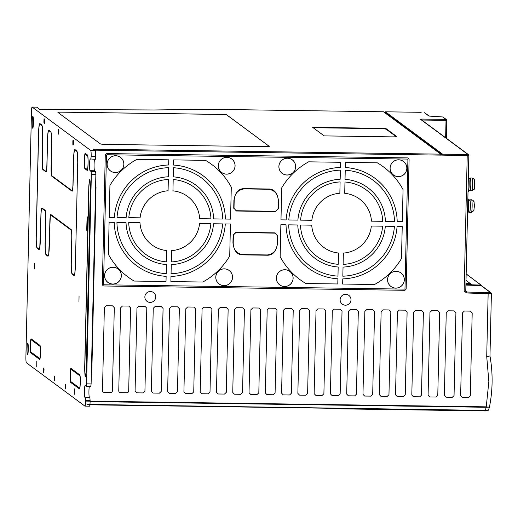 <?xml version="1.0" encoding="UTF-8"?>
<svg xmlns="http://www.w3.org/2000/svg" width="518" height="518" viewBox="0 0 518 518"><rect width="100%" height="100%" fill="white"/><g stroke="black" fill="none" stroke-linecap="round" stroke-linejoin="round"><path stroke-width="0.78" d="M471.807 190.708A6.365 0.686 -89.2 0 0 471.859 190.728L474.32 188.753L474.974 183.877L474.449 180.037L473.446 178.47L472.04 177.998L470.279 177.972L470.007 178.419M474.093 189.057C474.65 191.148 474.935 178.509 474.307 179.733M471.309 212.464A6.365 0.686 -89.2 0 0 471.367 212.484L473.828 210.509L474.482 205.633L473.951 201.793L472.953 200.226L469.781 199.728M473.601 210.813C474.158 212.904 474.443 200.265 473.815 201.489M221.374 114.407A4.882 0.376 1.3 0 0 221.341 114.407L61.642 112.115A4.856 0.376 1.3 0 0 57.899 112.387A4.856 0.376 1.3 0 0 57.932 112.438L100.447 143.926A4.895 0.376 1.3 0 0 105.84 144.386L264.957 146.665A4.856 0.376 1.3 0 0 269.302 146.393A4.856 0.376 1.3 0 0 269.295 146.374L226.748 114.86A4.882 0.376 1.3 0 0 221.374 114.407M269.289 146.419L226.748 114.905A4.882 0.376 1.3 0 0 221.374 114.452A4.882 0.376 1.3 0 0 221.341 114.452L221.341 114.407M469.839 190.242L470.085 190.702L471.859 190.728A6.365 0.686 -89.2 0 0 472.623 184.861A6.365 0.686 -89.2 0 0 472.092 178.017A6.365 0.686 -89.2 0 0 472.04 177.998M470.033 190.682C470.454 190.585 470.726 188.636 470.856 184.835C470.901 180.97 470.72 178.691 470.325 177.991L470.273 177.972M468.913 178.406L470.312 178.445C470.687 179.073 470.849 181.196 470.81 184.803C470.687 188.351 470.435 190.164 470.046 190.229L468.745 190.229M468.026 191.582L468.266 191.582A7.278 0.783 -89.2 0 0 469.146 184.881A7.278 0.783 -89.2 0 0 468.473 177.033L468.356 177.033M469.347 211.998L469.593 212.458L471.367 212.484A6.365 0.686 -89.2 0 0 472.131 206.617A6.365 0.686 -89.2 0 0 471.6 199.773A6.365 0.686 -89.2 0 0 471.548 199.754M469.541 212.438C469.962 212.348 470.234 210.399 470.363 206.591C470.409 202.726 470.227 200.447 469.832 199.747L469.515 200.181M468.421 200.162L469.82 200.201C470.195 200.835 470.357 202.952 470.312 206.559C470.195 210.107 469.943 211.92 469.554 211.985L468.246 211.985M467.534 213.338L467.773 213.345A7.278 0.783 -89.2 0 0 468.648 206.637A7.278 0.783 -89.2 0 0 467.981 198.789L467.864 198.789M348.808 295.377A5.458 5.407 -53.5 0 1 347.941 304.636A5.458 5.407 -53.5 0 1 340.138 299.682A5.458 5.407 -53.5 0 1 348.815 295.377A5.458 5.407 -53.5 0 1 347.941 304.629A5.458 5.407 -53.5 0 1 342.314 304.144M144.859 296.879A5.458 5.407 -53.5 0 1 153.529 292.573A5.458 5.407 -53.5 0 1 152.655 301.826A5.458 5.407 -53.5 0 1 144.859 296.879M153.529 292.573A5.458 5.407 -53.5 0 1 152.655 301.832A5.458 5.407 -53.5 0 1 147.034 301.346M34.266 265.721L34.583 263.286L34.829 266.135L34.505 268.564L34.266 265.721M34.531 268.557L34.609 263.299M78.956 301.489L79.053 296.225M36.746 366.517L36.797 361.065M74.255 394.327L74.352 388.876M27.59 354.849A5.912 0.635 90.8 0 1 27.072 348.478A5.912 0.635 90.8 0 1 27.758 343.033A5.912 0.635 90.8 0 1 28.283 349.41A5.912 0.635 90.8 0 1 27.564 354.856A5.912 0.635 90.8 0 1 27.027 348.478A5.912 0.635 90.8 0 1 27.739 343.033M32.731 128.211A5.912 0.635 90.8 0 1 32.213 121.84A5.912 0.635 90.8 0 1 32.899 116.395A5.912 0.635 90.8 0 1 33.424 122.766A5.912 0.635 90.8 0 1 32.712 128.211A5.912 0.635 90.8 0 1 32.168 121.84A5.912 0.635 90.8 0 1 32.88 116.395M236.376 210.722L275.544 211.286L278.024 208.883L278.205 200.997C278.172 194.412 275.071 190.507 268.9 189.271L244.017 188.915C237.781 189.983 234.505 193.797 234.188 200.362L234.006 208.255L236.376 211.014L234.006 208.255M107.103 164.031A8.443 8.366 -53.5 0 1 115.682 155.737A8.443 8.366 -53.5 0 1 123.886 164.271A8.443 8.366 -53.5 0 1 115.3 172.565A8.443 8.366 -53.5 0 1 107.103 164.031M107.142 164.025A8.392 8.32 -53.5 0 1 115.676 155.782A8.392 8.32 -53.5 0 1 123.828 164.264A8.392 8.32 -53.5 0 1 115.3 172.513A8.392 8.32 -53.5 0 1 107.142 164.025M218.305 165.624A8.443 8.366 -53.5 0 1 226.884 157.33A8.443 8.366 -53.5 0 1 235.088 165.864A8.443 8.366 -53.5 0 1 226.502 174.158A8.443 8.366 -53.5 0 1 218.305 165.624M218.35 165.624A8.392 8.32 -53.5 0 1 226.884 157.375A8.392 8.32 -53.5 0 1 235.036 165.864A8.392 8.32 -53.5 0 1 226.502 174.106A8.392 8.32 -53.5 0 1 218.35 165.624M278.878 166.498A8.443 8.366 -53.5 0 1 287.464 158.204A8.443 8.366 -53.5 0 1 295.661 166.738A8.443 8.366 -53.5 0 1 287.082 175.032A8.443 8.366 -53.5 0 1 278.878 166.498M278.924 166.492A8.392 8.32 -53.5 0 1 287.458 158.249A8.392 8.32 -53.5 0 1 295.61 166.731A8.392 8.32 -53.5 0 1 287.076 174.98A8.392 8.32 -53.5 0 1 278.924 166.492M390.08 168.091A8.443 8.366 -53.5 0 1 398.666 159.797A8.443 8.366 -53.5 0 1 406.863 168.331A8.443 8.366 -53.5 0 1 398.284 176.625A8.443 8.366 -53.5 0 1 390.08 168.091M390.125 168.091A8.392 8.32 -53.5 0 1 398.659 159.842A8.392 8.32 -53.5 0 1 406.811 168.331A8.392 8.32 -53.5 0 1 398.277 176.573A8.392 8.32 -53.5 0 1 390.125 168.091M387.555 279.597A8.443 8.366 -53.5 0 1 396.134 271.303A8.443 8.366 -53.5 0 1 404.331 279.837A8.443 8.366 -53.5 0 1 395.752 288.131A8.443 8.366 -53.5 0 1 387.555 279.597M387.594 279.597A8.392 8.32 -53.5 0 1 396.128 271.348A8.392 8.32 -53.5 0 1 404.28 279.837A8.392 8.32 -53.5 0 1 395.746 288.079A8.392 8.32 -53.5 0 1 387.594 279.597M215.773 277.13A8.443 8.366 -53.5 0 1 224.359 268.842A8.443 8.366 -53.5 0 1 232.556 277.376A8.443 8.366 -53.5 0 1 223.977 285.664A8.443 8.366 -53.5 0 1 215.773 277.13M215.818 277.13A8.392 8.32 -53.5 0 1 224.352 268.881A8.392 8.32 -53.5 0 1 232.504 277.37A8.392 8.32 -53.5 0 1 223.97 285.612A8.392 8.32 -53.5 0 1 215.818 277.13M104.571 275.537A8.443 8.366 -53.5 0 1 113.151 267.243A8.443 8.366 -53.5 0 1 121.354 275.777A8.443 8.366 -53.5 0 1 112.769 284.071A8.443 8.366 -53.5 0 1 104.571 275.537M104.617 275.531A8.392 8.32 -53.5 0 1 113.144 267.288A8.392 8.32 -53.5 0 1 121.303 275.77A8.392 8.32 -53.5 0 1 112.769 284.019A8.392 8.32 -53.5 0 1 104.617 275.531M276.347 278.004A8.443 8.366 -53.5 0 1 284.932 269.71A8.443 8.366 -53.5 0 1 293.13 278.244A8.443 8.366 -53.5 0 1 284.55 286.538A8.443 8.366 -53.5 0 1 276.347 278.004M276.392 277.998A8.392 8.32 -53.5 0 1 284.926 269.755A8.392 8.32 -53.5 0 1 293.078 278.237A8.392 8.32 -53.5 0 1 284.544 286.486A8.392 8.32 -53.5 0 1 276.392 277.998M340.553 408.411L341.168 408.864L485.321 410.936L487.593 410.878L487.606 410.437M40.372 239.821C40.151 246.179 39.692 249.449 38.992 249.618L37.063 248.187C36.389 247.002 36.098 243.182 36.169 236.707L38.513 133.359C38.733 127.001 39.193 123.731 39.886 123.562L41.822 124.993C42.489 126.178 42.787 129.999 42.716 136.474L42.159 160.949C42.1 165.54 42.314 168.233 42.787 169.036L45.927 171.361C46.426 171.277 46.743 168.978 46.898 164.459L47.449 139.983C47.669 133.618 48.129 130.355 48.828 130.186L50.758 131.617C51.431 132.796 51.722 136.623 51.651 143.091L51.094 167.567C51.042 172.157 51.25 174.857 51.722 175.654L72.015 190.689C72.514 190.605 72.837 188.299 72.986 183.786L73.543 159.304C73.757 152.946 74.216 149.676 74.916 149.514L76.845 150.945C77.519 152.124 77.817 155.95 77.739 162.419L75.395 265.766C75.175 272.131 74.722 275.395 74.022 275.563L72.086 274.132C71.419 272.947 71.121 269.127 71.193 262.652L71.749 238.176C71.808 233.592 71.594 230.892 71.121 230.089L50.829 215.061C50.337 215.145 50.013 217.443 49.864 221.963L49.307 246.439C49.087 252.803 48.634 256.067 47.934 256.235L45.998 254.804C45.331 253.626 45.034 249.799 45.105 243.331L45.662 218.855C45.72 214.264 45.506 211.571 45.034 210.768L41.893 208.437C41.395 208.527 41.077 210.826 40.922 215.346L40.352 239.795L40.916 215.307A8.023 0.861 90.8 0 1 41.362 209.401A8.023 0.861 90.8 0 1 41.952 207.938L45.092 210.269A8.023 0.861 90.8 0 1 45.759 218.894L45.208 243.369A10.172 1.094 -89.2 0 0 46.057 254.306L47.986 255.737A10.172 1.094 -89.2 0 0 48.737 253.885A10.172 1.094 -89.2 0 0 49.301 246.432L49.845 221.937A8.023 0.861 90.8 0 1 50.298 216.025A8.023 0.861 90.8 0 1 50.887 214.562L71.18 229.591A8.023 0.861 90.8 0 1 71.847 238.215L71.296 262.697A10.172 1.094 -89.2 0 0 72.144 273.634L74.074 275.064A10.172 1.094 -89.2 0 0 74.825 273.213A10.172 1.094 -89.2 0 0 75.388 265.76L77.726 162.393A10.172 1.094 -89.2 0 0 77.409 153.315A10.172 1.094 -89.2 0 0 76.884 151.444L74.948 150.013A10.172 1.094 -89.2 0 0 73.64 159.35L73.083 183.825A8.023 0.861 90.8 0 1 72.047 191.187L51.761 176.159A8.023 0.861 90.8 0 1 51.347 174.683A8.023 0.861 90.8 0 1 51.088 167.56L51.638 143.072A10.172 1.094 -89.2 0 0 51.321 133.987A10.172 1.094 -89.2 0 0 50.796 132.116L48.86 130.685A10.172 1.094 -89.2 0 0 47.552 140.022L46.996 164.497A8.023 0.861 90.8 0 1 45.96 171.859L42.819 169.535A8.023 0.861 90.8 0 1 42.405 168.059A8.023 0.861 90.8 0 1 42.152 160.943L42.709 136.435A10.172 1.094 -89.2 0 0 42.379 127.363A10.172 1.094 -89.2 0 0 41.854 125.498L39.925 124.061A10.172 1.094 -89.2 0 0 38.61 133.398L36.266 236.745A10.172 1.094 -89.2 0 0 37.121 247.688L39.051 249.119A10.172 1.094 -89.2 0 0 39.795 247.267A10.172 1.094 -89.2 0 0 40.359 239.815M88.941 186.448L84.81 368.667C85.088 377.842 85.574 378.198 86.253 369.735L90.391 187.516C90.106 178.341 89.627 177.978 88.941 186.448A9.097 0.699 1.3 0 1 88.798 186.376C89.569 176.858 90.119 177.26 90.436 187.587L86.305 369.807C85.535 379.325 84.984 378.917 84.667 368.589L88.798 186.376M39.666 358.488C40.514 359.123 40.792 346.898 39.938 346.27L31.242 339.827C30.394 339.193 30.115 351.418 30.97 352.046L39.666 358.488L39.595 359.401L30.899 352.959C29.927 352.635 30.264 337.807 31.222 338.914L39.918 345.357C40.89 345.681 40.553 360.509 39.595 359.401M71.057 369.315C70.202 368.686 69.924 380.911 70.778 381.539L79.474 387.976C80.322 388.61 80.601 376.385 79.753 375.757L71.057 369.315L71.031 368.402L79.727 374.844C80.698 375.168 80.361 389.996 79.403 388.888L70.707 382.446C69.736 382.129 70.072 367.294 71.031 368.402M87.49 155.892L85.366 154.319C84.428 153.516 84.117 167.288 85.056 167.877L87.179 169.451C88.118 170.254 88.436 156.481 87.49 155.892A9.097 9.013 126.5 0 1 87.464 154.979C88.533 155.329 88.164 171.581 87.115 170.364L84.991 168.79C83.922 168.434 84.292 152.188 85.341 153.406L87.464 154.979M43.888 372.863L43.441 371.613L43.596 368.071M44.367 123.524L43.92 122.274L44.056 118.719L44.444 119.004L44.347 123.543L43.875 122.274L44.049 118.713M58.787 134.207L58.346 132.958L58.495 129.416M72.896 140.974L72.986 140.151L73.355 140.423L73.368 144.121L73.258 144.956L72.908 144.671L72.967 140.138M65.624 388.966L65.184 387.717L65.333 384.175M54.746 380.924L54.267 379.662L54.448 376.107L54.83 376.392L54.85 380.089L54.74 380.931L54.39 380.639L54.468 376.12M87.102 231.268L86.752 230.089L87.134 216.576M104.247 392.411A1.807 1.794 -53.5 0 1 102.493 390.585L104.371 307.543L106.209 305.762L112.548 305.847L114.303 307.679L112.432 390.727A1.819 1.8 -53.5 0 1 110.58 392.514L104.254 392.424L110.58 392.502A1.807 1.794 -53.5 0 0 112.419 390.727L114.303 307.679L112.548 305.847L106.209 305.762L104.371 307.543L102.493 390.585A1.819 1.8 -53.5 0 0 104.254 392.424L104.254 392.424M130.588 307.919L128.827 306.08L122.488 305.996L120.649 307.77L118.764 390.818A1.819 1.8 -53.5 0 0 120.526 392.657L120.526 392.657A1.807 1.794 -53.5 0 1 118.764 390.818L120.642 307.776L122.494 305.989L128.827 306.08L130.575 307.912L128.691 390.96A1.807 1.794 -53.5 0 1 126.852 392.735L120.526 392.657L126.852 392.735A1.819 1.8 -53.5 0 0 128.704 390.96L130.575 307.912M144.917 391.194L143.123 392.922L136.797 392.845L135.081 391.051L136.966 308.055L138.805 306.28L145.04 306.371L146.795 308.197L144.93 391.194L143.13 392.935L136.797 392.832L135.081 391.051L136.966 308.055L138.811 306.274L145.046 306.365L146.814 308.204L144.93 391.194M470.299 395.862L468.596 397.507L462.27 397.416L460.644 395.726L462.522 312.82L464.368 311.04L470.428 311.124L472.196 312.963L470.312 395.869L468.602 397.52L462.276 397.429L460.644 395.726L462.529 312.82L464.361 311.04L470.422 311.13L472.176 312.956L470.312 395.869M454.027 395.629L452.324 397.274L445.998 397.183L444.366 395.493L446.244 312.581L448.083 310.806L454.156 310.891L455.911 312.723L454.046 395.635L452.331 397.287L445.998 397.196L444.366 395.493L446.251 312.581L448.089 310.8L454.156 310.884L455.924 312.723L454.046 395.635M437.762 395.396L436.052 397.047L429.726 396.969L428.088 395.26L429.966 312.341L431.805 310.567L437.891 310.651L439.659 312.483L437.775 395.402L439.64 312.483L437.885 310.658L431.805 310.567L429.966 312.341L428.088 395.26L429.72 396.956L436.052 397.047L437.775 395.402M421.49 395.163L419.774 396.814L413.455 396.743L411.81 395.027L413.688 312.108L415.527 310.327L421.62 310.411L423.374 312.244L421.49 395.163L419.781 396.827L413.448 396.73L411.81 395.02L413.694 312.101L415.533 310.321L421.613 310.418L423.387 312.25L421.503 395.163M405.218 394.93L403.503 396.587L397.176 396.497L395.532 394.787L397.41 311.868L399.255 310.088L405.354 310.172L407.116 312.011L405.238 394.93L403.509 396.6L397.176 396.51L395.532 394.794L397.416 311.862L399.255 310.081L405.348 310.178L407.103 312.004L405.238 394.93M388.953 394.697L387.231 396.361L380.905 396.283L379.254 394.554L381.131 311.629L382.977 309.848L389.083 309.932L390.831 311.771L388.953 394.697L387.237 396.374L380.898 396.27L379.254 394.561L381.138 311.629L382.977 309.855L389.076 309.939L390.85 311.771L388.966 394.697M372.682 394.463L370.959 396.128L364.633 396.056L362.976 394.321L364.853 311.389L366.699 309.615L372.811 309.699L374.566 311.532L372.695 394.463L370.959 396.14L364.627 396.037L362.976 394.327L364.86 311.389L366.699 309.609L372.811 309.706L374.579 311.532L372.695 394.463M356.416 394.23L354.681 395.901L348.355 395.81L346.697 394.088L348.575 311.156L350.421 309.375L356.546 309.46L358.294 311.292L356.416 394.23L354.688 395.914L348.361 395.823L346.697 394.094L348.582 311.15L350.421 309.369L356.539 309.466L358.314 311.299L356.429 394.23M340.145 393.997L338.409 395.668L332.077 395.584L330.419 393.855L332.303 310.91L334.142 309.136L340.268 309.227L342.029 311.053L340.158 393.997L338.416 395.687L332.083 395.597L330.419 393.861L332.297 310.917L334.142 309.129L340.274 309.22L342.042 311.059L340.158 393.997M323.873 393.758L322.138 395.441L315.805 395.351L314.141 393.622L316.019 310.677L317.864 308.896L324.009 308.981L325.757 310.813L323.892 393.764L322.138 395.454L315.812 395.363L314.141 393.622L316.025 310.671L317.864 308.89L324.003 308.987L325.77 310.819L323.892 393.764M307.608 393.525L305.86 395.215L299.534 395.124L297.863 393.389L299.741 310.437L301.586 308.657L307.737 308.747L309.486 310.58L307.621 393.531L305.866 395.228L299.54 395.137L297.863 393.389L299.747 310.437L301.586 308.663L307.731 308.754L309.505 310.58L307.621 393.531M285.308 308.417L283.463 310.198L281.585 393.156L283.262 394.91L289.594 394.994L291.349 393.298L289.588 394.981L283.262 394.897L281.585 393.156L283.463 310.198L285.308 308.424L291.466 308.514L293.22 310.34L291.349 393.298L293.22 310.34L291.466 308.508L285.308 308.424M275.071 393.058L273.316 394.755L266.984 394.664L265.307 392.922L267.184 309.965L269.03 308.184L275.2 308.268L276.949 310.101L275.084 393.065L273.316 394.768L266.99 394.677L265.307 392.922L267.191 309.958L269.03 308.178L275.194 308.275L276.968 310.107L275.084 393.065M257.045 394.541L258.812 392.832L257.038 394.522L250.712 394.438L249.029 392.689L250.906 309.725L252.752 307.945L258.929 308.029L260.696 309.868L258.812 392.832L260.683 309.861L258.922 308.035L252.752 307.945L250.906 309.725L249.029 392.689L250.718 394.451L257.038 394.522M242.528 392.592L240.766 394.295L234.44 394.217L232.75 392.456L234.628 309.486L236.473 307.705L242.664 307.796L244.412 309.628L242.547 392.599L240.773 394.308L234.44 394.204L232.75 392.45L234.635 309.486L236.473 307.705L242.657 307.796L244.425 309.628L242.547 392.599M226.262 392.359L224.495 394.068L218.169 393.991L216.472 392.223L218.35 309.246L220.202 307.465L226.392 307.556L228.14 309.388L226.275 392.366L228.14 309.388L226.392 307.556L220.195 307.472L218.356 309.246L216.472 392.217L218.162 393.978L224.495 394.068L226.275 392.366M209.991 392.126L208.217 393.835L201.891 393.751L200.194 391.984L202.078 309.013L203.917 307.232L210.12 307.316L211.888 309.155L210.004 392.132L208.223 393.848L201.897 393.764L200.194 391.984L202.078 309.006L203.924 307.226L210.12 307.323L211.875 309.149L210.004 392.132M183.916 391.757L185.619 393.531L191.945 393.609L193.738 391.893L191.945 393.609L185.619 393.531L183.916 391.75L185.8 308.767L187.639 306.993L193.855 307.077L195.603 308.909L193.738 391.893L195.603 308.909L193.855 307.077L187.639 306.993L185.8 308.773L183.916 391.75M177.454 391.66L175.673 393.382L169.347 393.304L167.638 391.517L169.522 308.534L171.361 306.753L177.583 306.837L179.338 308.676L177.467 391.66L175.673 393.395L169.341 393.291L167.638 391.524L169.522 308.527L171.367 306.747L177.577 306.844L179.351 308.676L177.467 391.66M159.402 393.162L161.195 391.427L159.395 393.149L153.069 393.058L151.36 391.284L153.244 308.294L155.083 306.52L161.318 306.604L163.079 308.437L161.195 391.427L163.066 308.437L161.312 306.611L155.083 306.52L153.244 308.294L151.36 391.284L153.075 393.071L159.395 393.149M277.415 235.606L275.045 233.139L235.884 232.576L233.404 234.978L233.223 242.864C233.249 249.449 236.35 253.354 242.528 254.591L267.411 254.947C273.646 253.878 276.923 250.064 277.24 243.499L277.415 235.606L277.525 243.505C276.236 251.327 272.863 255.232 267.411 255.232L242.521 254.875C237.05 254.701 233.858 250.699 232.945 242.864L233.223 242.864M166.802 179.565A41.401 41.032 -53.5 0 1 168.324 179.468L168.078 190.786A30.076 29.811 126.5 0 0 140.087 217.838L128.801 217.677A41.401 41.039 -53.5 0 1 166.802 179.565A41.401 41.039 -53.5 0 1 168.337 179.468L168.078 190.786M128.801 217.67L140.074 217.832A30.083 29.817 -53.5 0 1 168.072 190.779M165.935 167.819A53.224 52.752 -53.5 0 1 168.596 167.67L168.395 176.787A44.088 43.7 126.5 0 0 126.127 217.638A44.088 43.7 -53.5 0 1 168.389 176.78L168.596 167.67A53.224 52.758 -53.5 0 0 165.941 167.819A53.224 52.758 -53.5 0 0 117.029 217.508L126.12 217.631L117.029 217.508M114.348 217.463A55.912 55.42 -53.5 0 1 168.654 164.983L168.771 159.822L168.661 164.989A55.912 55.42 126.5 0 0 114.361 217.469L109.207 217.392L114.348 217.463M129.597 229.791A41.401 41.039 -53.5 0 0 166.466 261.862L166.466 261.862A41.401 41.032 -53.5 0 1 129.597 229.791A41.401 41.039 -53.5 0 1 128.691 222.546L139.977 222.708A30.076 29.811 126.5 0 0 166.725 250.55L166.466 261.862L166.712 250.55A30.083 29.817 -53.5 0 1 139.964 222.708M166.187 273.659L166.401 264.543L166.187 273.659A53.224 52.752 -53.5 0 1 118.11 232.388A53.224 52.758 -53.5 0 1 116.919 222.377L126.016 222.507A44.088 43.7 126.5 0 0 166.401 264.543A44.088 43.7 -53.5 0 1 126.01 222.507M166.129 276.34A55.912 55.42 -53.5 0 1 114.238 222.339A55.912 55.42 126.5 0 0 166.136 276.34L166.019 281.507L166.136 276.34M114.251 222.339L109.097 222.267L108.372 254.26A70.131 69.516 -53.5 0 0 109.492 256.268A70.131 69.516 -53.5 0 0 134.11 281.054L166.013 281.501L134.11 281.054A70.131 69.516 -53.5 0 1 109.492 256.261M172.021 250.582L172.028 250.582A30.083 29.817 -53.5 0 1 172.021 250.582A30.083 29.817 -53.5 0 1 171.581 250.615A30.076 29.811 126.5 0 0 199.572 223.562L210.858 223.724A41.401 41.032 -53.5 0 1 171.322 261.927M222.617 223.899A53.224 52.752 -53.5 0 1 171.057 273.731L171.264 264.614A44.088 43.7 126.5 0 0 173.051 264.504A44.088 43.7 -53.5 0 1 173.044 264.504A44.088 43.7 -53.5 0 1 171.264 264.614M173.918 276.249L173.912 276.249A55.912 55.42 -53.5 0 1 170.992 276.411A55.912 55.42 126.5 0 0 173.918 276.249A55.912 55.42 126.5 0 0 225.298 223.931L230.452 224.009L229.727 256.002A70.131 69.516 -53.5 0 1 202.778 282.032L170.875 281.572L170.992 276.411M170.875 281.578L202.784 282.038A70.131 69.516 -53.5 0 0 229.727 256.002L230.445 224.009M173.193 179.539A41.401 41.032 -53.5 0 1 210.962 218.849L199.683 218.693L210.962 218.849A41.401 41.039 -53.5 0 0 173.193 179.539L172.934 190.857A30.083 29.817 -53.5 0 1 199.054 214.096L199.054 214.096A30.076 29.811 126.5 0 0 172.934 190.857M173.459 167.735A53.224 52.752 -53.5 0 1 222.727 219.017L213.643 218.894L222.727 219.017A53.224 52.758 -53.5 0 0 173.459 167.735L173.252 176.858A44.088 43.7 -53.5 0 1 212.665 211.02L212.665 211.02A44.088 43.7 126.5 0 0 173.252 176.858M173.524 165.054A55.912 55.42 -53.5 0 1 224.158 208.424L224.158 208.424A55.912 55.42 126.5 0 0 173.524 165.061L173.64 159.894L205.542 160.353A70.131 69.516 -53.5 0 1 231.281 187.14L230.555 219.133L225.408 219.056A55.912 55.42 126.5 0 0 224.158 208.424L224.158 208.424M338.5 253.011L338.235 264.322A41.401 41.032 -53.5 0 1 301.372 232.258A41.401 41.039 -53.5 0 1 300.466 225.013L311.752 225.175A30.076 29.811 126.5 0 0 338.5 253.011L338.241 264.329A41.401 41.039 -53.5 0 1 301.372 232.258M338.494 253.017A30.083 29.817 -53.5 0 1 311.745 225.175M289.886 234.855A53.224 52.758 -53.5 0 0 337.976 276.133L338.176 267.01L337.976 276.133A53.224 52.752 -53.5 0 1 289.886 234.848A53.224 52.758 -53.5 0 1 288.694 224.844L297.792 224.974A44.088 43.7 126.5 0 0 338.183 267.01A44.088 43.7 -53.5 0 1 297.785 224.974M337.904 278.807A55.912 55.42 -53.5 0 1 286.02 224.806A55.912 55.42 126.5 0 0 337.911 278.807L337.794 283.974L337.904 278.807M281.268 258.735A70.131 69.516 -53.5 0 0 305.892 283.521L337.788 283.968L305.892 283.521A70.131 69.516 -53.5 0 1 281.268 258.728A70.131 69.516 -53.5 0 1 280.147 256.727L280.873 224.734L286.027 224.806M343.803 253.049L343.803 253.049A30.076 29.811 126.5 0 0 371.348 226.029L382.634 226.191A41.401 41.032 -53.5 0 1 343.104 264.394L343.356 253.082A30.076 29.811 126.5 0 0 343.803 253.049L343.803 253.049A30.083 29.817 -53.5 0 1 343.356 253.082M344.826 266.971L344.826 266.971A44.088 43.7 126.5 0 0 385.308 226.23L394.405 226.36A53.224 52.752 -53.5 0 1 342.832 276.191L343.039 267.081A44.088 43.7 126.5 0 0 344.826 266.971L344.826 266.971A44.088 43.7 -53.5 0 1 343.039 267.081M345.694 278.716L345.687 278.716A55.912 55.42 -53.5 0 1 345.687 278.716A55.912 55.42 -53.5 0 1 342.774 278.878A55.912 55.42 126.5 0 0 345.694 278.716A55.912 55.42 126.5 0 0 397.073 226.398L402.227 226.476L401.502 258.469A70.131 69.516 -53.5 0 1 374.559 284.505L342.657 284.045L342.774 278.878M342.657 284.039L374.553 284.499A70.131 69.516 -53.5 0 0 401.495 258.463L402.221 226.476M344.969 182.006A41.401 41.032 -53.5 0 1 382.737 221.315L371.464 221.16L382.737 221.315A41.401 41.039 -53.5 0 0 344.969 182.006L344.716 193.324A30.083 29.817 -53.5 0 1 370.83 216.556A30.083 29.817 -53.5 0 1 370.83 216.563A30.076 29.811 126.5 0 0 344.716 193.324M345.241 170.202A53.224 52.752 -53.5 0 1 394.509 221.484L385.418 221.361L394.509 221.484A53.224 52.758 -53.5 0 0 345.241 170.202L345.033 179.325A44.088 43.7 -53.5 0 1 384.447 213.481A44.088 43.7 -53.5 0 1 384.447 213.487A44.088 43.7 126.5 0 0 345.033 179.325M345.299 167.521A55.912 55.42 -53.5 0 1 395.933 210.891L395.933 210.891A55.912 55.42 126.5 0 0 345.299 167.528L345.415 162.361L377.324 162.82A70.131 69.516 -53.5 0 1 403.056 189.607L402.337 221.6L403.056 189.607A70.131 69.516 -53.5 0 0 377.324 162.82M397.183 221.523L402.331 221.594L397.189 221.529A55.912 55.42 126.5 0 0 395.933 210.891L395.933 210.891M338.578 182.032A41.401 41.032 -53.5 0 1 340.106 181.935L339.853 193.253L340.106 181.935A41.401 41.039 -53.5 0 0 338.578 182.032A41.401 41.039 -53.5 0 0 300.576 220.144L311.855 220.299A30.083 29.817 -53.5 0 1 339.847 193.246A30.076 29.811 126.5 0 0 311.862 220.305L300.576 220.144M337.71 170.286A53.224 52.752 -53.5 0 1 340.371 170.137L340.164 179.247A44.088 43.7 126.5 0 0 297.902 220.105L288.804 219.975A53.224 52.758 -53.5 0 1 337.717 170.286A53.224 52.758 -53.5 0 1 340.378 170.131L340.171 179.254A44.088 43.7 -53.5 0 0 297.895 220.098L288.804 219.969M286.13 219.93A55.912 55.42 -53.5 0 1 340.436 167.45L340.553 162.289L340.443 167.456A55.912 55.42 126.5 0 0 286.137 219.936L280.983 219.859L286.13 219.93M103.859 284.719A0.654 0.647 -53.5 0 1 103.529 284.136L106.443 155.4L103.529 284.136A0.654 0.647 -53.5 0 0 103.853 284.712L103.853 284.712A0.654 0.647 -53.5 0 1 103.853 284.712A0.654 0.647 -53.5 0 0 104.163 284.796L404.318 289.109A0.654 0.647 -53.5 0 0 404.985 288.461L407.912 159.732A0.654 0.647 -53.5 0 0 407.711 159.253A0.654 0.647 -53.5 0 1 407.711 159.253L407.711 159.246A0.654 0.647 -53.5 0 0 407.265 159.065A0.654 0.647 -53.5 0 1 407.711 159.253M107.109 154.759L407.265 159.065L107.116 154.759A0.654 0.647 -53.5 0 0 106.449 155.406A0.654 0.647 -53.5 0 1 107.109 154.759L107.116 154.759M280.983 219.859L281.708 187.866A70.131 69.516 -53.5 0 1 308.65 161.83L340.559 162.289M385.418 221.361A44.088 43.7 126.5 0 0 384.447 213.487L384.447 213.481M371.464 221.16A30.076 29.811 126.5 0 0 370.83 216.563L370.83 216.556M394.405 226.36A53.224 52.758 -53.5 0 1 342.832 276.204M382.634 226.191A41.401 41.039 -53.5 0 1 343.104 264.4M205.542 160.353A70.131 69.516 -53.5 0 1 231.287 187.147L230.562 219.14L225.408 219.062M213.643 218.894A44.088 43.7 126.5 0 0 212.671 211.02L212.665 211.02M199.683 218.693A30.076 29.811 126.5 0 0 199.054 214.096L199.054 214.096M173.051 264.504L173.044 264.504A44.088 43.7 126.5 0 0 213.533 223.763L222.63 223.899A53.224 52.758 -53.5 0 1 171.057 273.737M210.858 223.724A41.401 41.039 -53.5 0 1 171.322 261.933L171.581 250.615M166.2 273.666A53.224 52.758 -53.5 0 1 118.11 232.388M109.207 217.392L109.933 185.399A70.131 69.516 -53.5 0 1 136.875 159.363L168.777 159.822M232.945 242.864L233.119 234.978L235.891 232.291L275.058 232.854L277.706 235.619M233.728 208.255L233.909 200.362C235.198 192.541 238.571 188.636 244.03 188.636L268.913 188.992C274.385 189.167 277.583 193.169 278.49 201.003L278.315 208.896L275.544 211.286M407.692 157.932A1.845 1.832 -53.5 0 1 409.097 159.751L406.164 288.474A1.845 1.826 -53.5 0 1 404.293 290.287L104.131 285.981A1.845 1.826 -53.5 0 1 102.344 284.117L105.264 155.387A1.845 1.832 -53.5 0 1 107.142 153.574L407.297 157.88A1.845 1.832 -53.5 0 1 409.084 159.745L406.17 288.481A1.845 1.832 -53.5 0 1 404.293 290.294L104.137 285.988A1.845 1.832 -53.5 0 1 102.59 285.081M90.805 159.285L91.168 156.326A5.458 0.589 -89.2 0 0 90.715 150.46L32.155 107.084A5.458 0.589 -89.2 0 0 32.11 107.064A5.458 0.589 -89.2 0 0 31.456 112.089L25.9 356.863A5.458 0.589 -89.2 0 0 26.353 362.73L84.913 406.106A5.458 0.589 -89.2 0 0 84.952 406.125A5.458 0.589 -89.2 0 0 85.612 401.094L85.392 397.707L84.913 397.351A5.912 0.635 90.8 0 1 84.415 391.219A5.912 0.635 90.8 0 1 85.133 385.547A5.912 0.635 90.8 0 1 85.179 385.567L86.241 386.35L86.597 383.851L91.349 174.436L91.116 171.497L90.054 170.713A5.912 0.635 90.8 0 1 89.556 164.582A5.912 0.635 90.8 0 1 90.274 158.909A5.912 0.635 90.8 0 1 90.32 158.929L95.325 159.35L95.688 156.391A5.458 0.589 -89.2 0 0 95.234 150.524L93.395 149.165L440.701 154.15L383.501 111.778L208.113 109.259L154.021 109.978M94.567 159.337A5.912 0.635 -89.2 0 0 94.069 165.695A5.912 0.635 -89.2 0 0 94.574 170.778L90.054 170.713M86.241 386.35L90.76 386.415L91.116 383.916L95.869 174.501L95.636 171.562L94.574 170.778M89.323 386.396A5.912 0.635 -89.2 0 0 88.928 392.819A5.912 0.635 -89.2 0 0 89.433 397.416L84.913 397.351M89.433 406.17A5.458 0.589 -89.2 0 0 89.478 406.19A5.458 0.589 -89.2 0 0 90.132 401.159L89.918 397.772L89.433 397.416M87.076 231.281L86.707 230.083L87.108 216.556L87.477 217.754L87.089 231.281M154.105 109.978L39.698 109.382L36.681 107.148A5.458 0.589 -89.2 0 0 36.636 107.129A5.458 0.589 -89.2 0 0 36.59 107.148M43.473 372.591L43.57 368.052L44.036 369.321L43.868 372.876L43.518 372.591M58.372 133.935L58.469 129.396L58.942 130.666L58.767 134.227L58.424 133.935M73.265 144.956L72.863 144.671L72.85 140.967M65.216 388.694L65.307 384.155L65.78 385.424L65.611 388.979L65.262 388.694M95.681 156.844L91.155 156.779M91.116 171.497L95.636 171.562M91.349 174.436L95.869 174.501M86.597 383.851L91.116 383.916M85.392 397.707L89.918 397.772M85.625 400.641L90.145 400.705M341.168 408.864L341.174 408.424L89.886 404.811L341.174 408.417M487.606 410.431L87.613 404.422M386.188 129.235A5.912 0.453 1.3 0 0 379.681 128.684L379.668 128.302L312.652 127.344L324.197 135.891L391.213 136.856A6.119 0.473 -178.7 0 0 396.678 136.532A6.119 0.473 -178.7 0 0 396.646 136.461L386.402 128.872L386.188 129.235L396.238 136.674M379.668 128.302A6.119 0.473 -178.7 0 1 386.402 128.872M440.818 154.578L442.489 154.604L442.424 155.044L440.876 155.024M384.181 112.276L385.379 112.296L442.489 154.604M313.17 127.726L379.681 128.684M442.424 155.044L440.889 155.128L440.701 154.15M383.495 111.771L207.647 109.279M442.605 154.176L442.566 155.154L467.223 155.504L467.145 154.526L442.605 154.176L385.405 111.804L421.192 112.315L385.405 111.804M90.119 401.599L486.208 407.284L485.398 410.12L488.539 409.945C488.545 410.411 487.477 410.593 485.334 410.489L485.321 410.936M486.208 407.284L488.85 381.591L486.719 356.565L488.144 293.674L466.783 292.994L464.147 291.142L465.76 291.025L468.835 155.419M481.086 285.586L465.909 285.088L481.08 285.586L490.507 292.566L488.085 292.696L488.144 293.674L491.394 293.518L490.507 292.566L491.375 293.486M85.612 401.094L486.227 406.837L486.285 407.29L489.439 406.993M488.539 409.945L489.439 407.019M486.376 406.863C488.539 407.258 489.575 407.258 489.478 406.857L489.471 406.941C492.806 389.963 492.974 372.979 489.976 355.995L491.394 293.518M486.719 356.565L489.976 355.995M466.783 292.994L466.724 292.016L465.76 291.025L466.724 292.016L488.085 292.696M429.182 116.038L424.553 112.743M446.827 120.305L446.419 138.306L446.827 120.305L446.458 119.554A0.906 0.9 -53.5 0 1 446.82 120.293L446.03 120.351L445.94 119.373A0.906 0.9 -53.5 0 1 446.458 119.554L442.767 116.977L428.729 115.915L424.443 112.736M466.155 274.003L481.144 285.107A0.544 0.544 -53.5 0 1 481.669 285.658L481.475 285.69M466.161 273.886L481.669 285.664M465.915 284.622L481.144 285.107L481.183 285.599M466.012 280.348L470.389 283.592A6.533 0.706 -89.2 0 1 470.694 284.55M470.532 283.845L471.522 284.576L465.922 284.408M57.906 112.412A4.856 0.376 1.3 0 1 61.642 112.16L61.642 112.115M61.642 112.16L221.341 114.452M275.544 211.577L236.376 211.014M32.155 107.084L36.681 107.148M91.168 156.326L95.688 156.391M90.715 150.46L95.234 150.524M85.341 153.406A9.097 9.013 126.5 0 0 85.366 154.319M87.179 169.451A9.097 9.013 126.5 0 0 87.115 170.364M84.991 168.79A9.097 9.013 -53.5 0 1 85.056 167.877M70.707 382.446L70.778 381.539M79.753 375.757A9.097 9.013 -53.5 0 1 79.727 374.844M79.403 388.888A9.097 9.013 -53.5 0 1 79.474 387.976M39.918 345.357L39.938 346.27M30.97 352.046A9.097 9.013 126.5 0 0 30.899 352.959M31.222 338.914A9.097 9.013 126.5 0 0 31.242 339.827M39.925 124.061A2.726 2.707 -53.5 0 1 39.886 123.562M41.822 124.993A2.726 2.707 126.5 0 0 41.854 125.498M42.379 127.363L42.405 168.059M42.787 169.036A2.726 2.707 126.5 0 0 42.819 169.535M45.927 171.361A2.726 2.707 126.5 0 0 45.96 171.859M48.828 130.186A2.726 2.707 126.5 0 0 48.86 130.685M50.758 131.617A2.726 2.707 126.5 0 0 50.796 132.116M51.321 133.987L51.347 174.683M51.722 175.654A2.726 2.707 126.5 0 0 51.761 176.159M72.015 190.689A2.726 2.707 126.5 0 0 72.047 191.187M74.916 149.514A2.726 2.707 126.5 0 0 74.948 150.013M76.845 150.945A2.726 2.707 126.5 0 0 76.884 151.444M77.409 153.315L77.732 162.38L75.382 265.74L74.825 273.213M74.022 275.563A2.726 2.707 -53.5 0 1 74.074 275.064M72.086 274.132A2.726 2.707 -53.5 0 1 72.144 273.634M71.121 230.089A2.726 2.707 -53.5 0 1 71.18 229.591M50.829 215.061A2.726 2.707 -53.5 0 1 50.887 214.562M50.298 216.025L48.737 253.885M47.934 256.235A2.726 2.707 -53.5 0 1 47.986 255.737M45.998 254.804A2.726 2.707 -53.5 0 1 46.057 254.306M45.034 210.768A2.726 2.707 -53.5 0 1 45.092 210.269M41.893 208.437A2.726 2.707 -53.5 0 1 41.952 207.938M40.922 215.346L39.795 247.267M38.992 249.618A2.726 2.707 -53.5 0 1 39.051 249.119M37.063 248.187A2.726 2.707 -53.5 0 1 37.121 247.688M91.44 369.645A12.73 0.978 1.3 0 0 91.887 369.399L91.369 372.707M91.887 369.399L96.018 187.179A12.73 0.978 -178.7 0 1 95.571 187.425M421.762 120.04L446.03 120.351L445.635 137.723M467.145 154.526L467.955 154.468L420.318 119.179L421.905 119.062L421.989 120.208M464.147 291.142L467.223 155.504L468.848 155.406L467.955 154.468L468.848 155.406L465.773 291.038M94.742 150.162L440.889 155.128M421.905 119.062L445.94 119.373L442.696 116.977M429.163 116.032A0.906 0.9 126.5 0 0 428.729 115.915M420.318 119.179A0.906 0.9 -53.5 0 1 420.836 119.354L468.473 154.642M465.831 291.356L466.724 292.016M465.941 283.527L470.389 283.592M36.636 107.129L32.11 107.064M89.478 406.19L84.952 406.125M41.362 209.401L40.909 215.32M95.655 183.851L96.018 187.179M208.1 109.253L154.06 109.971L39.679 109.376M442.767 116.977L429.254 116.09M481.591 285.761L491.012 292.741"/></g></svg>
